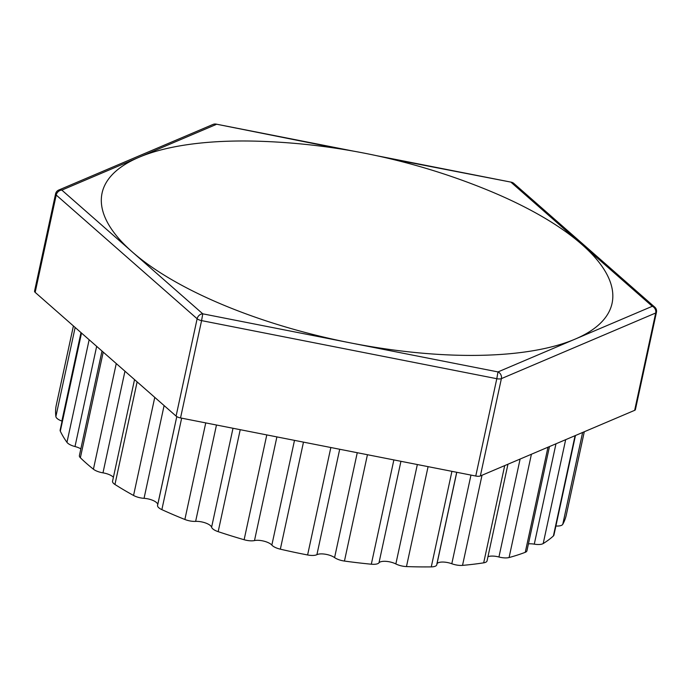 <?xml version="1.0" encoding="UTF-8"?>
<svg xmlns="http://www.w3.org/2000/svg" width="691" height="691" viewBox="0 0 691 691"><rect width="100%" height="100%" fill="white"/><g stroke="black" fill="none" stroke-linecap="round" stroke-linejoin="round"><path stroke-width="1.04" d="M55.591 193.834L34.55 291.161A5.321 1.918 12.2 0 0 35.163 292.362L176.084 416.086A5.321 1.918 12.2 0 0 180.532 417.943L475.762 476.03A5.321 1.918 12.2 0 0 480.349 475.961L634.658 410.333A5.321 1.918 12.2 0 0 635.409 409.599L656.45 312.272A5.321 1.918 -167.8 0 1 655.699 312.997A5.321 4.422 -113 0 0 652.295 306.294L497.986 371.922A5.321 4.422 67 0 1 501.39 378.625A5.321 1.918 -167.8 0 1 496.803 378.703L497.986 371.922L202.765 313.826L201.582 320.615A5.321 1.918 -167.8 0 1 197.134 318.758A5.321 4.163 -48.7 0 1 202.765 313.826L132.309 251.965A260.878 94.071 12.2 0 0 350.38 342.874A260.878 94.071 12.2 0 0 575.145 339.108A260.878 94.071 12.2 0 0 581.839 244.433A260.878 94.071 12.2 0 0 487.371 189.99A659.395 659.395 0 0 0 262.459 141.361A260.878 94.071 12.2 0 0 138.995 157.289A260.878 94.071 12.2 0 0 132.309 251.965L61.844 190.103A5.321 4.163 131.3 0 0 56.213 195.035A5.321 1.918 -167.8 0 1 55.591 193.834A5.321 5.321 0 0 1 58.709 190.06A5.321 4.422 67 0 1 61.844 190.103L216.153 124.475A5.321 4.422 -113 0 0 213.018 124.432A5.321 5.321 0 0 1 216.128 124.112L340.749 148.997M389.111 158.515L511.357 182.199A5.321 5.321 0 0 1 513.836 183.426A5.321 4.163 131.3 0 0 511.375 182.571L652.295 306.294A5.321 4.163 -48.7 0 1 654.757 307.141A5.321 5.321 0 0 1 656.45 312.272M555.892 526.015A10.65 3.844 12.2 0 0 562.768 524.314A260.878 94.071 12.2 0 0 566.326 514.847A260.878 94.071 12.2 0 0 566.335 514.812L584.292 431.745L566.326 514.847M555.979 443.795L534.281 544.154A10.65 3.844 12.2 0 0 543.204 543.558A260.878 94.071 12.2 0 0 553.405 535.948A10.65 3.844 12.2 0 0 553.932 535.093L575.465 435.503M534.281 544.154A10.65 3.844 12.2 0 0 528.434 543.869M520.116 459.04L498.937 556.998A10.65 3.844 12.2 0 0 509.077 557.542A260.878 94.071 12.2 0 0 525.264 552.308A10.65 3.844 12.2 0 0 526.939 550.779L549.466 446.559M498.937 556.998A10.65 3.844 12.2 0 0 487.941 556.747M470.968 475.088L451.802 563.744A10.65 3.844 12.2 0 0 462.529 565.376A260.878 94.071 12.2 0 0 483.683 562.837A10.65 3.844 12.2 0 0 487.051 560.876L507.954 464.214M451.802 563.744A10.65 3.844 12.2 0 0 436.997 563.761M417.338 464.533L395.848 563.942A10.65 3.844 12.2 0 0 406.472 566.577A260.878 94.071 12.2 0 0 431.27 566.888A10.65 3.844 12.2 0 0 436.781 564.772L456.777 472.298M395.848 563.942A10.65 3.844 12.2 0 0 378.988 562.811L400.935 461.312M357.256 452.717L334.582 557.594A10.65 3.844 12.2 0 0 344.446 561.057A260.878 94.071 12.2 0 0 371.317 564.21A10.65 3.844 12.2 0 0 378.988 562.811M334.582 557.594A10.65 3.844 12.2 0 0 316.91 554.674L339.704 449.262M294.496 440.366L271.848 545.095A10.65 3.844 12.2 0 0 280.339 549.172A260.878 94.071 12.2 0 0 307.607 554.968A10.65 3.844 12.2 0 0 316.91 554.674M271.848 545.095A10.65 3.844 12.2 0 0 254.487 540.569L276.901 436.902M233.005 428.265L211.601 527.233A10.65 3.844 12.2 0 0 218.175 531.664A260.878 94.071 12.2 0 0 244.122 539.731A10.65 3.844 12.2 0 0 254.487 540.569M211.601 527.233A10.65 3.844 12.2 0 0 195.631 521.385L216.473 425.008M157.626 505.13A10.65 3.844 12.2 0 0 157.557 505.346A10.65 3.844 12.2 0 0 161.867 509.638A260.878 94.071 12.2 0 0 184.868 519.477A10.65 3.844 12.2 0 0 195.631 521.385M157.721 504.585A10.65 3.844 12.2 0 0 144.048 498.332L164.104 405.565M134.529 379.601L112.555 481.212A10.65 3.844 12.2 0 0 114.948 484.469A260.878 94.071 12.2 0 0 133.553 495.464A10.65 3.844 12.2 0 0 144.048 498.332M113.402 477.317A10.65 3.844 12.2 0 0 102.976 472.851L124.959 371.197M102 351.037L79.396 455.585A10.65 3.844 12.2 0 0 80.372 457.753A260.878 94.071 12.2 0 0 93.415 469.206A10.65 3.844 12.2 0 0 102.976 472.851M80.847 448.874A10.65 3.844 12.2 0 0 74.999 446.541L96.662 346.355M81.184 332.768L60.152 430.07A10.65 3.844 12.2 0 0 60.307 431.158A260.878 94.071 12.2 0 0 66.967 442.344A10.65 3.844 12.2 0 0 74.999 446.541M62.078 421.139A10.65 3.844 12.2 0 0 61.87 421.061L80.994 332.596M56.049 406.213A10.65 3.844 12.2 0 0 56.031 406.282A10.65 3.844 12.2 0 0 56.023 406.351A260.878 94.071 12.2 0 0 55.876 416.587A10.65 3.844 12.2 0 0 61.87 421.061M35.163 292.362L56.213 195.035L197.134 318.758L176.084 416.086M180.532 417.943L201.582 320.615L496.803 378.703L475.762 476.03M480.349 475.961L501.39 378.625L655.699 312.997L634.658 410.333M562.768 524.314L582.625 432.454M575.085 435.667L553.405 535.948M543.204 543.558L565.67 439.666M547.989 447.189L525.264 552.308M509.077 557.542L531.414 454.237M504.706 465.596L483.683 562.837M462.529 565.376L482.016 475.253M451.923 471.34L431.27 566.888M406.472 566.577L428.083 466.65M393.87 459.921L371.317 564.21M344.446 561.057L367.439 454.721M330.842 447.518L307.607 554.968M280.339 549.172L303.479 442.136M266.786 434.915L244.122 539.731M218.175 531.664L240.226 429.681M205.745 422.901L184.868 519.477M161.867 509.638L181.647 418.159M154.767 397.368L133.553 495.464M114.948 484.469L137.129 381.881M116.261 363.561L93.415 469.206M80.372 457.753L103.218 352.108M89.148 339.756L66.967 442.344M60.307 431.158L81.521 333.062M75.146 327.465L55.876 416.587M56.023 406.351L73.41 325.936L56.031 406.282M58.709 190.06L213.018 124.432M513.836 183.426L654.757 307.141M216.128 124.112L353.637 151.165M376.362 155.639L511.357 182.199M456.708 472.281L436.842 564.167M157.695 504.914L176.784 416.587L157.557 505.346"/></g></svg>
